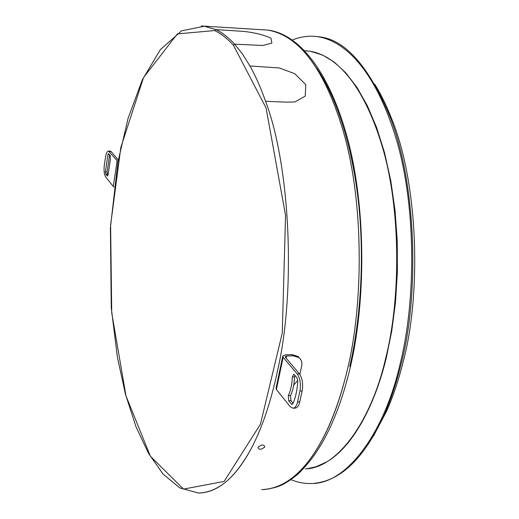 <?xml version="1.0" encoding="UTF-8"?>
<svg xmlns="http://www.w3.org/2000/svg" width="519" height="519" viewBox="0 0 519 519"><rect width="100%" height="100%" fill="white"/><g stroke="black" fill="none" stroke-linecap="round" stroke-linejoin="round"><path stroke-width="0.78" d="M297.536 401.972C296.673 405.832 295.149 407.921 292.95 408.239L290.115 406.559L276.374 389.458L283.153 357.312L297.179 373.92C300.112 378.299 301.026 384.002 299.924 391.034L297.536 401.972L299.768 401.862C298.905 405.715 297.374 407.798 295.175 408.122L292.95 408.239M292.353 376.937C292.022 384.449 290.685 390.69 288.324 395.66L288.72 400.726L291.36 403.996L292.087 404.411L292.976 403.574C295.609 397.444 297.225 390.009 297.815 381.27L297.017 377.871L294.331 374.679L293.644 374.29L292.353 376.937L294.578 376.839C294.247 384.352 292.898 390.586 290.536 395.549L290.932 400.616L293.099 403.295M283.153 357.312L282.823 355.956L285.58 354.853L292.132 354.633L293.118 355.787L286.566 356.008L285.184 356.559L285.353 357.241L299.411 373.829C302.35 378.202 303.271 383.904 302.162 390.93L299.768 401.862M294.844 375.289L294.578 376.839M282.738 356.371L276.063 388.05L276.374 389.458M292.132 354.633L298.101 356.495L299.482 357.987M299.846 374.4L301.649 366.109C302.389 362.781 301.539 359.959 299.093 357.643L293.118 355.787M297.822 380.511L293.748 384.981M105.545 156.907C106.129 153.222 107.135 151.263 108.549 151.035L117.158 160.708L113.272 186.444L105.707 177.031C104.189 174.501 103.722 170.608 104.3 165.34L105.545 156.907M108.257 173.826L110.443 159.151L110.229 155.518L108.562 153.676L107.939 154.565L105.383 171.873L105.798 174.15L107.206 175.896L108.257 173.826M108.549 151.035L110.288 151.113L111.222 151.684L118.287 160.034M109.632 154.805L107.109 171.932L107.524 174.209L108.127 174.948M113.272 186.444L114.102 187.054M374.692 84.104C380.466 93.362 385.851 104.241 390.839 116.743C418.833 183.123 421.37 295.83 402.854 362.885C398.611 380.109 393.188 396.231 386.584 411.256L373.459 436.096M314.099 483.338C340.951 480.685 364.234 458.069 383.943 415.511C390.71 400.097 396.269 383.541 400.623 365.837C419.637 296.92 417.017 180.774 388.309 112.668C367.186 64.246 343.922 38.944 318.523 36.765L315.662 36.447M292.411 39.995C300.832 36.59 309.233 35.487 317.602 36.68C346.439 41.04 377.008 73.043 397.301 142.608C416.939 212.115 415.323 305.581 399.63 365.876C384.177 432.736 346.88 484.097 311.608 483.507C304.432 483.727 297.523 482.443 290.893 479.634M233.394 45.185C227.251 38.432 220.99 33.56 214.613 30.569L215.8 29.583C222.184 32.561 228.457 37.42 234.614 44.167L233.394 45.185L266.078 107.991L285.56 215.424L282.258 333.075L260.46 424.166L224.124 481.431L183.525 489.106L150.393 456.266L125.994 395.906L111.728 312.795L110.605 225.084L120.836 147.454L143.51 77.616L177.368 33.904L214.613 30.569M204.467 26.21L181.605 30.816L160.442 49.532L142.31 79.855L128.024 118.54L117.917 162.084L110.404 227.718L111.267 307.799L117.391 357.202L125.449 394.174L135.965 426.65L148.512 453.366L163.005 474.003L179.84 487.931L198.498 493.05C217.902 492.765 235.652 477.603 251.747 447.573C262.316 427.351 270.912 401.745 277.548 370.748C296.128 290.413 290.134 165.717 265.546 101.289C260.81 87.789 255.614 76.014 249.95 65.965L242.444 54.008L234.614 44.167L262.718 45.484L271.878 43.077L270.95 38.179C263.756 34.877 254.706 32.619 243.787 31.406L215.8 29.583L204.038 26.158L201.32 25.95L204.467 26.21L215.8 29.583C222.184 32.561 228.457 37.42 234.614 44.167L242.444 54.008L249.95 65.965L279.203 67.944L294.721 73.672L305.769 84.629L305.263 96.099L294.883 101.951L285.911 102.133L265.546 101.289C290.134 165.717 296.128 290.413 277.548 370.748C270.918 401.745 262.316 427.351 251.747 447.573C236.1 477.221 218.35 492.382 198.505 493.05M264.781 446.995C261.012 449.908 258.741 450.012 257.975 447.294C261.751 444.329 264.015 444.232 264.781 446.995M261.673 489.599C283.283 488.82 302.577 473.815 319.568 444.595C331.031 424.672 340.354 399.481 347.542 369.022C363.17 304.783 363.851 207.237 345.038 137.483C325.763 68.404 298.464 35.11 267.545 30.076L204.038 26.158M305.23 468.871C337.811 468.391 371.695 419.968 385.714 358.142C399.967 302.194 401.485 216.105 383.716 151.49C365.35 86.79 337.382 56.188 310.803 51.362L322.636 55.066L334.372 62.189L345.855 72.881L356.955 87.367L367.322 105.655L376.625 127.551L384.527 152.683L390.736 180.489L395.024 210.234L397.256 241.082L397.385 272.125L395.484 302.467L391.696 331.291L386.272 357.909C374.225 407.772 351.785 447.248 326.866 461.832L316.175 466.717L307.417 468.663M261.842 489.599C296.284 488.84 328.877 447.274 347.542 369.022C362.775 306.606 364.254 209.417 345.103 137.756C325.303 66.069 295.875 33.884 268.057 30.134C298.834 34.014 329.494 70.993 348.009 140.227C366.187 209.319 365.83 302.363 350.117 368.01C338.154 417.84 320.45 453.476 296.998 474.898C282.304 486.64 276.484 487.451 265.481 489.417M299.411 373.829L297.179 373.92M286.112 358.136L286.566 356.008M299.924 391.034L302.162 390.93M291.36 403.996L292.794 403.925M290.932 400.616L288.72 400.726M288.324 395.66L290.536 395.549M109.477 151.613L111.222 151.684M107.206 175.896L107.725 175.909M107.524 174.209L105.798 174.15M109.483 154.63L107.939 154.565M105.383 171.873L107.109 171.932M349.715 366.589C360.128 322.241 364.805 261.368 358.577 203.156C352.336 144.97 335.611 95.528 316.629 68.138M298.101 356.495L299.093 357.643M388.309 112.668L390.839 116.743M317.602 36.68L318.523 36.765M386.584 411.256L383.943 415.511M310.803 51.362L304.608 50.654"/></g></svg>
